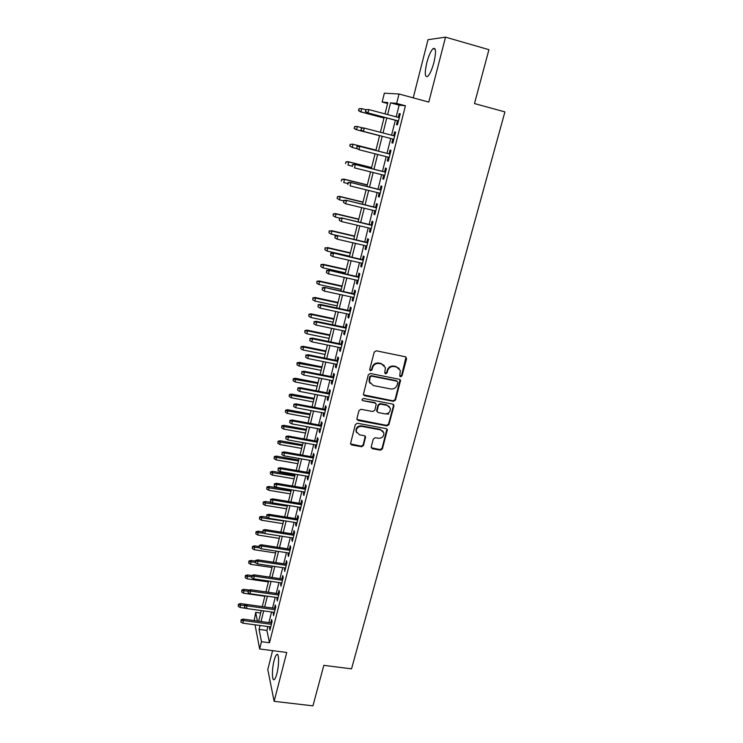 <?xml version="1.0" encoding="UTF-8"?>
<svg xmlns="http://www.w3.org/2000/svg" width="743" height="743" viewBox="0 0 743 743"><rect width="100%" height="100%" fill="white"/><g stroke="black" fill="none" stroke-linecap="round" stroke-linejoin="round"><path stroke-width="1.11" d="M400.561 376.794L401.991 375.893L406.588 358.748L405.418 356.798L376.283 350.798L374.221 352.098L369.717 369.401L370.562 370.766L371.992 369.856L372.577 367.627C373.71 364.544 375.893 363.16 379.134 363.485L381.558 363.977L385.376 367.544L384.781 373.014L385.617 373.794L387.047 372.884L387.632 370.664C388.775 367.59 390.957 366.215 394.161 366.54L396.576 367.033L400.328 370.469L399.743 376.042L400.561 376.794M399.79 376.172L401.591 375.429L406.012 357.067M369.754 370.098L371.639 369.401L372.224 367.172L372.577 367.627M384.828 373.153L386.676 372.429L387.261 370.209L387.632 370.664M276.888 673.613C279.275 664.771 279.071 652.187 276.656 654.592C275.792 655.363 274.938 657.341 274.102 660.536C271.78 669.174 271.901 681.823 274.353 679.492C275.207 678.749 276.062 676.789 276.888 673.613M433.968 62.338C436.271 51.861 435.974 47.301 433.058 48.648C430.782 51.007 428.692 55.716 426.788 62.783C424.494 73.13 424.81 77.671 427.717 76.39C429.946 74.114 432.027 69.433 433.968 62.338M371.221 446.868L372.392 448.716L380.397 450.165L382.394 448.902L387.344 429.733L386.165 428.637L357.383 423.25L355.358 424.532L350.501 443.794L351.727 444.955L361.488 446.729L363.494 445.466L365.593 436.838L364.395 435.704L359.547 434.804L356.296 431.702C356.25 428.144 358.061 426.371 361.748 426.389L380.695 429.918L383.852 432.863C383.992 436.466 382.199 438.277 378.456 438.296L375.317 437.72L373.311 438.992L371.221 446.868M267.889 626.544L266.904 630.463L269.505 642.741L261.49 641.692L259.66 648.983L255.025 624.817M387.586 103.5L382.153 102.051L384.345 93.191L399.01 93.999L428.776 102.079L445.531 37.15L488.931 49.679L474.48 103.565L504.906 111.896L351.532 668.858L323.818 665.347L312.952 705.85L274.13 701.327L286.733 652.465L259.66 648.983M399.01 93.999L396.641 103.416L390.558 102.84L387.623 114.571M269.505 642.741L405.427 105.775L396.641 103.416M393.484 401.341L395.499 400.059L400.551 380.379L399.381 379.301L370.358 373.497L368.314 374.788L363.355 394.561L364.562 395.713L393.484 401.341L393.103 400.839L395.118 399.567L400.04 379.608M393.901 406.012L388.914 424.624L386.899 425.897L358.107 420.482L356.909 418.597L358.999 410.573L361.024 409.291L372.772 411.529L374.797 410.257L376.218 404.155L375.02 403.031L362.77 400.663L361.915 399.845L363.346 398.424L392.741 404.118L393.901 406.012L393.53 405.502L388.543 424.095L388.914 424.624M272.588 650.645L267.786 669.499L274.13 701.327M445.531 37.15L428.014 39.704L413.219 97.853M397.421 120.775L396.446 124.629L397.468 124.815L400.254 113.781L399.214 113.642L398.267 117.403M392.815 139.025L391.858 142.832L392.852 143.093L395.62 132.143L394.607 131.929L393.651 135.728M388.236 157.172L387.298 160.897L388.273 161.222L391.013 150.365L390.029 150.077L389.072 153.875M383.694 175.181L382.784 178.803L383.732 179.212L386.453 168.438L385.487 168.076L384.53 171.856M379.19 193.041L378.298 196.579L379.227 197.053L381.93 186.363L380.983 185.936L380.035 189.697M374.723 210.771L373.85 214.207L374.76 214.755L377.435 204.149L376.515 203.647L375.577 207.39M370.283 228.352L369.438 231.705L370.33 232.318L372.986 221.795L372.085 221.219L371.147 224.943M365.881 245.803L365.064 249.054L365.928 249.732L368.565 239.302L367.683 238.661L366.754 242.367M361.516 263.106L360.717 266.273L361.562 267.025L364.181 256.669L363.327 255.954L362.398 259.641M357.188 280.278L356.417 283.362L357.234 284.17L359.835 273.898L358.99 273.127L358.07 276.786M352.888 297.321L352.136 300.311L352.944 301.184L355.516 290.996L354.699 290.151L353.779 293.801M348.625 314.224L347.891 317.131L348.681 318.069L351.235 307.955L350.436 307.054L349.516 310.685M344.399 331.006L343.684 333.821L344.446 334.824L346.981 324.793L346.21 323.827L345.3 327.44M340.201 347.65L339.505 350.39L340.257 351.448L342.764 341.492L342.012 340.461L341.102 344.055M336.031 364.172L335.362 366.819L336.087 367.952L338.585 358.061L337.842 356.974L336.941 360.55M331.898 380.565L331.248 383.137L331.954 384.317L334.434 374.509L333.709 373.367L332.818 376.924M327.793 396.836L327.161 399.325L327.858 400.57L330.31 390.837L329.613 389.629L328.722 393.168M323.725 412.978L323.112 415.393L323.781 416.693L326.223 407.034L325.536 405.762L324.654 409.291M319.676 428.999L319.091 431.33L319.741 432.695L322.165 423.101L321.505 421.783L320.614 425.293M315.673 444.908L315.097 447.156L315.738 448.577L318.134 439.057L317.493 437.683L316.611 441.175M311.689 460.688L311.141 462.87L311.754 464.338L314.14 454.892L313.509 453.453L312.636 456.936M307.741 476.356L307.203 478.455L307.806 479.978L310.175 470.607L309.562 469.121L308.689 472.576M303.813 491.903L303.302 493.928L303.887 495.507L306.237 486.201L305.642 484.659L304.769 488.105M299.921 507.339L299.429 509.289L299.996 510.924L302.327 501.683L301.751 500.095L300.887 503.522M296.058 522.654L295.584 524.539L296.132 526.22L298.445 517.054L297.887 515.41L297.024 518.818M292.222 537.858L291.767 539.678L292.296 541.406L294.599 532.313L294.052 530.604L293.197 534.003M288.414 552.959L287.978 554.705L288.488 556.479L290.773 547.452L290.244 545.696L289.399 549.077M284.634 567.94L284.718 571.451L286.974 562.479L286.473 560.677L285.618 564.048M280.882 582.818L280.965 586.301L283.213 577.404L282.721 575.556L281.876 578.908M277.158 597.586L277.241 601.05L279.47 592.217L278.996 590.323L278.151 593.657M273.461 612.241L273.545 615.696L275.755 606.92L275.3 604.978L274.455 608.294M405.427 105.775L399.14 105.144L396.195 116.846M395.341 120.227L391.58 135.189M390.744 138.486L387.001 153.346M386.174 156.643L382.478 171.336M381.642 174.661L377.983 189.186M377.138 192.539L373.525 206.898M372.67 210.278L369.104 224.46M368.249 227.869L364.72 241.893M363.847 245.329L360.364 259.177M359.491 262.651L356.046 276.34M355.163 279.832L351.764 293.364M350.872 296.884L347.51 310.249M346.619 313.797L343.285 327.013M342.393 330.589L339.105 343.647M338.195 347.241L334.944 360.151M334.034 363.773L330.821 376.534M329.911 380.175L326.734 392.787M325.805 396.456L322.676 408.919M321.747 412.606L318.645 424.922M317.707 428.637L314.642 440.813M313.704 444.546L310.676 456.583M309.729 460.344L306.729 472.242M305.782 476.012L302.819 487.78M301.862 491.569L298.937 503.197M297.98 507.014L295.082 518.503M294.117 522.338L291.265 533.697M290.29 537.56L287.467 548.78M286.492 552.662L283.696 563.761M282.711 567.652L279.953 578.621M278.969 582.54L276.238 593.378M275.244 597.316L272.551 608.034M271.557 611.981L268.892 622.578M269.793 626.795L269.876 630.231L272.077 621.519L271.622 619.532L270.796 622.838M254.208 620.591L255.685 612.353L257.403 621.027M260.663 613.031L255.685 612.353M260.041 625.495L259.066 629.414L261.49 641.692M386.778 117.97L383.035 132.969M382.208 136.266L378.484 151.173M377.658 154.47L373.98 169.209M373.153 172.543L369.512 187.106M368.677 190.468L365.082 204.854M364.237 208.244L360.68 222.463M359.826 225.881L356.324 239.943M355.46 243.388L351.987 257.273M351.123 260.747L347.696 274.473M346.823 277.975L343.433 291.535M342.551 295.064L339.207 308.475M338.316 312.023L335.009 325.276M334.118 328.852L330.849 341.947M329.948 345.551L326.716 358.488M325.815 362.12L322.62 374.909M321.7 378.558L318.552 391.199M317.632 394.877L314.512 407.368M313.583 411.074L310.5 423.417M309.571 427.141L306.525 439.345M305.596 443.088L302.577 455.153M301.639 458.914L298.658 470.839M297.72 474.628L294.776 486.414M293.819 490.222L290.912 501.869M289.956 505.695L287.086 517.212M286.12 521.057L283.278 532.443M282.312 536.307L279.507 547.563M278.532 551.445L275.755 562.572M274.78 566.472L272.04 577.469M271.056 581.388L268.344 592.255M267.359 596.192L264.675 606.938M263.691 610.895L261.034 621.519M385.004 113.883L387.818 102.58L382.153 102.051M258.638 621.194L261.285 610.56M262.27 606.604L264.945 595.849M265.929 591.911L268.632 581.035M269.616 577.107L272.356 566.11M273.331 562.2L276.099 551.074M277.065 547.182L279.87 535.926M280.835 532.062L283.677 520.667M284.634 516.822L287.504 505.296M288.46 501.469L291.358 489.804M292.305 485.996L295.25 474.201M296.188 470.412L299.16 458.477M300.098 454.716L303.107 442.642M304.045 438.899L307.082 426.686M308.011 422.962L311.094 410.6M312.014 406.895L315.125 394.394M316.044 390.716L319.193 378.066M320.103 374.416L323.289 361.618M324.199 357.987L327.422 345.031M328.322 341.427L331.582 328.322M332.474 324.737L335.78 311.484M336.663 307.927L340.006 294.516M340.888 290.977L344.269 277.408M345.142 273.898L348.56 260.171M349.433 256.688L352.888 242.794M353.752 239.339L357.253 225.278M358.107 221.851L361.646 207.622M362.5 204.232L366.085 189.827M366.921 186.465L370.553 171.893M371.379 168.559L375.057 153.81M375.874 150.504L379.589 135.588M380.416 132.282L384.159 117.273M399.14 105.144L390.558 102.84M266.904 630.463L259.066 629.414M399.214 113.642L400.217 113.911M391.858 142.832L392.852 143.093M394.607 131.929L395.601 132.189M387.298 160.897L388.292 161.147M382.784 178.803L383.778 179.054M378.298 196.579L379.292 196.821M373.85 214.207L374.844 214.448M369.438 231.705L370.423 231.927M365.064 249.054L366.048 249.276M360.717 266.273L361.702 266.496M356.417 283.362L357.392 283.575M352.136 300.311L353.111 300.525M347.891 317.131L348.866 317.335M343.684 333.821L344.65 334.025M339.505 350.39L340.47 350.585M335.362 366.819L336.319 367.014M331.248 383.137L332.205 383.323M327.161 399.325L328.118 399.502M323.112 415.393L324.069 415.569M319.091 431.33L320.038 431.507M315.097 447.156L316.044 447.332M311.141 462.87L312.088 463.028M307.203 478.455L308.15 478.622M303.302 493.928L304.24 494.086M299.429 509.289L300.367 509.447M295.584 524.539L296.522 524.688M291.767 539.678L292.696 539.817M287.978 554.705L288.906 554.845M284.216 569.621L285.145 569.751M280.483 584.425L281.402 584.555M276.777 599.127L277.696 599.257M273.09 613.718L274.009 613.848M269.44 628.216L270.35 628.337M399.13 368.407L396.576 367.033M387.261 370.209C388.403 367.144 390.577 365.77 393.781 366.085L396.195 366.578M384.242 365.472L381.558 363.977M372.224 367.172C373.357 364.089 375.54 362.714 378.772 363.039L381.196 363.531M363.429 394.802L393.103 400.839M397.839 382.543L397.022 381.196L371.556 376.116L370.125 377.017L369.485 381.874L373.348 385.543L390.725 388.97C393.92 389.276 396.084 387.911 397.217 384.865L397.839 382.543M370.107 383.351L369.132 381.4L369.169 378.893L369.782 376.552L371.203 375.652L396.641 380.732M356.937 419.498L386.536 425.358L388.543 424.095M375.791 403.421L374.667 402.52L362.77 400.663M361.934 399.929L362.435 400.161M384.893 413.842C388.691 413.832 390.493 411.975 390.307 408.288L387.159 405.372L380.472 404.081L378.447 405.362L377.035 411.455L378.224 412.569L384.893 413.842M389.481 406.7L387.159 405.372M377.1 411.668L376.692 410.164L378.094 404.861L380.119 403.579L386.787 404.87M393.53 405.502L393.446 404.461M383.128 431.367L380.695 429.918M356.603 432.602L355.981 431.154C355.925 427.596 357.745 425.832 361.423 425.85L380.332 429.38M350.529 443.905L361.163 446.162L363.169 444.899L365.222 436.141M371.24 447.723L380.044 449.599L382.041 448.335L386.927 429.017M358.878 108.701L358.776 110.54L358.878 108.701L361.739 108.627L360.949 111.868L360.336 111.775L383.973 118.016M358.776 110.54L360.949 111.868L383.992 117.951M359.213 108.747L361.739 108.627L365.825 109.713M360.336 111.775L358.442 110.493M365.835 109.648L365.38 111.506L365.835 109.648L368.807 109.583L399.27 117.663M366.197 109.704L368.807 109.583L367.989 112.927L367.339 112.825L398.415 121.044M365.742 111.552L367.989 112.927L398.434 120.97M365.38 111.506L367.339 112.825M355.999 129.598L379.562 135.709L355.999 129.598L354.095 128.344L354.857 126.644L354.095 128.344M354.532 126.57L356.779 126.403L362.955 127.982M354.857 126.644L357.374 126.533L356.594 129.737L354.43 128.428M350.222 144.3L349.795 146.065L350.222 144.3L353.046 144.291L352.266 147.476L357.123 148.711M350.111 146.167L352.266 147.476L349.795 146.065M350.547 144.402L353.046 144.291L375.967 150.16M352.461 144.114L375.977 150.123M345.95 161.89L345.523 163.636L345.95 161.89L348.179 161.686L348.755 161.918L347.984 165.076L352.033 166.088M346.257 162.02L348.755 161.918L371.602 167.658M348.179 161.686L371.63 167.574M341.706 179.342L341.278 181.078L341.706 179.342L343.935 179.119L344.492 179.407L343.73 182.537L347.761 183.53M342.012 179.5L344.492 179.407L367.283 185.026M343.935 179.119L367.311 184.886M361.321 128.112L361.219 130.034L361.321 128.112L363.633 127.935L394.644 135.988M362.825 131.242L393.818 139.285L362.825 131.242L360.875 129.951M361.674 128.186L364.274 128.075L363.457 131.39L361.219 130.034M390.066 154.126L359.148 146.222L390.056 154.163M357.188 146.529L356.733 148.359L357.188 146.529L359.77 146.427L358.962 149.714L389.239 157.423M356.733 148.359L358.962 149.714L356.399 148.247M359.148 146.222L356.844 146.417M385.524 172.107L354.699 164.37L385.506 172.2M352.73 164.723L352.293 166.534L352.73 164.723L355.312 164.621L354.504 167.881L384.688 175.422M354.699 164.37L352.396 164.584M381.029 189.939L350.287 182.369L380.992 190.087M348.318 182.769L347.873 184.561L348.318 182.769L350.882 182.676L350.083 185.908L380.184 193.291M350.287 182.369L347.993 182.602M337.498 196.663L337.081 198.381L337.498 196.663L339.718 196.421L340.266 196.756L339.505 199.867L343.526 200.833M337.796 196.839L340.266 196.756L362.983 202.254M339.718 196.421L363.039 202.068M339.505 199.867L337.368 198.567M376.562 207.631L345.913 200.22L376.506 207.826M343.935 200.666L343.498 202.449L343.935 200.666L346.489 200.582L345.699 203.786L375.707 211.003M345.913 200.22L343.619 200.471M343.498 202.449L345.699 203.786M333.319 213.845L333.189 215.767L333.319 213.845L335.539 213.594L336.068 213.975L335.316 217.058L339.867 218.136M333.607 214.058L336.068 213.975L358.73 219.352M335.539 213.594L358.785 219.12M335.316 217.058L333.189 215.767M372.132 225.175L341.566 217.94L372.067 225.435M339.588 218.423L339.161 220.197L339.588 218.423L342.133 218.34L341.353 221.525L371.268 228.584M341.566 217.94L339.282 218.201M339.161 220.197L341.353 221.525M329.177 230.897L329.038 232.838L329.177 230.897L331.907 231.054L331.155 234.119L337.192 235.522M329.455 231.138L331.907 231.054L354.504 236.32M331.387 230.627L354.569 236.033M331.155 234.119L329.038 232.838M367.739 242.589L337.257 235.512L367.655 242.896M335.279 236.042L334.852 237.797L335.279 236.042L337.805 235.968L337.034 239.125L366.866 246.026M337.257 235.512L334.982 235.791M334.852 237.797L337.034 239.125M325.062 247.818L324.923 249.769L325.062 247.818L327.774 248.004L327.031 251.041L349.554 256.177M325.332 248.078L327.774 248.004L350.306 253.159M327.273 247.53L350.39 252.824M327.031 251.041L324.923 249.769M363.373 259.864L332.985 252.945L363.281 260.226M330.997 253.521L330.57 255.267L330.997 253.521L333.523 253.447L332.753 256.576L362.5 263.328M332.985 252.945L330.709 253.242M330.57 255.267L332.753 256.576M320.976 264.61L320.837 266.579L320.976 264.61L323.186 264.313L323.669 264.833L322.936 267.842L345.402 272.867M321.245 264.898L323.669 264.833L346.145 269.876M323.186 264.313L346.238 269.486M322.936 267.842L320.837 266.579M359.045 277.009L328.75 270.238L358.943 277.418M326.753 270.861L326.335 272.588L326.753 270.861L329.26 270.796L328.499 273.898L358.163 280.501M328.75 270.238L326.474 270.554M326.335 272.588L328.499 273.898M316.927 281.281L316.787 283.25L316.927 281.281L319.128 280.965L319.601 281.523L318.877 284.513L341.269 289.436M317.187 281.588L319.601 281.523L342.012 286.464M319.128 280.965L342.124 286.027M318.877 284.513L316.787 283.25M354.755 294.014L324.542 287.402L354.634 294.479M322.546 288.07L322.128 289.779L322.546 288.07L325.044 287.996L324.282 291.08L353.863 297.534M324.542 287.402L322.267 287.736M322.128 289.779L324.282 291.08M312.905 297.822L312.757 299.81L312.905 297.822L315.106 297.488L315.571 298.092L314.846 301.064L337.183 305.865M313.156 298.157L315.571 298.092L337.916 302.921M315.106 297.488L338.028 302.438M314.846 301.064L312.757 299.81M350.492 310.89L320.363 304.426L320.855 305.076L350.362 311.401M318.366 305.141L317.958 306.84L318.366 305.141L320.855 305.076L320.103 308.131L349.6 314.438M320.363 304.426L318.097 304.779M317.958 306.84L320.103 308.131M308.921 314.233L308.763 316.23L308.921 314.233L311.113 313.89L311.558 314.54L310.843 317.484L333.115 322.183M309.162 314.595L311.558 314.54L333.839 319.258M311.113 313.89L333.978 318.728M310.843 317.484L308.763 316.23M346.266 327.635L316.221 321.32L316.704 322.016L346.127 328.202M314.224 322.072L313.815 323.762L314.224 322.072L316.704 322.016L315.951 325.053L345.365 331.211M316.221 321.32L313.964 321.691M313.815 323.762L315.951 325.053M304.955 330.524L304.797 332.539L304.955 330.524L307.147 330.161L307.583 330.858L306.868 333.783L329.084 338.371M305.197 330.914L307.583 330.858L329.808 335.474M307.147 330.161L329.948 334.898M306.868 333.783L304.797 332.539M342.068 344.26L312.116 338.084L312.58 338.827L341.919 344.863M310.11 338.882L309.701 340.554L310.11 338.882L312.58 338.827L311.837 341.836L341.158 347.854M312.116 338.084L309.859 338.464M309.701 340.554L311.837 341.836M301.026 346.693L300.869 348.718L301.026 346.693L303.209 346.322L303.636 347.055L302.93 349.962L325.081 354.448M301.259 347.102L303.636 347.055L325.796 351.56M303.209 346.322L325.945 350.947M302.93 349.962L300.869 348.718M337.907 360.745L308.039 354.727L308.484 355.507L337.74 361.404M306.032 355.553L305.624 357.216L306.032 355.553L308.484 355.507L307.751 358.498L336.997 364.367M308.039 354.727L305.782 355.117M305.624 357.216L307.751 358.498M297.126 362.742L296.959 364.776L297.126 362.742L299.308 362.352L299.717 363.132L299.011 366.011L321.106 370.395M297.349 363.178L321.821 367.534M299.308 362.352L321.979 366.875M299.011 366.011L296.959 364.776M333.774 377.11L303.989 371.231L304.426 372.057L333.598 377.815M301.983 372.104L301.574 373.748L301.983 372.104L304.426 372.057L303.701 375.02L332.855 380.75M303.989 371.231L301.742 371.639M301.574 373.748L303.701 375.02M293.253 378.679L293.086 380.722L293.253 378.679L295.435 378.271L295.129 381.948L317.159 386.23M293.476 379.134L317.865 383.388M295.435 378.271L318.041 382.691M295.129 381.948L293.086 380.722M329.678 393.353L299.977 387.614L300.395 388.478L329.483 394.096M297.962 388.524L297.562 390.159L297.962 388.524L300.395 388.478L299.67 391.422L328.75 397.022M299.977 387.614L297.729 388.041M297.562 390.159L299.67 391.422M388.626 414.111L386.128 413.907M289.408 394.487L289.241 396.539L289.408 394.487L291.581 394.069L291.275 397.765L313.249 401.954M289.621 394.97L313.945 399.13M291.581 394.069L314.131 398.387M291.275 397.765L289.241 396.539M325.601 409.467L295.983 403.867L296.401 404.777L325.406 410.266M293.977 404.814L293.578 406.44L293.977 404.814L296.401 404.777L295.677 407.703L324.672 413.154M295.983 403.867L293.754 404.303M293.578 406.44L295.677 407.703M285.6 410.182L285.423 412.254L285.6 410.182L287.764 409.755L287.448 413.47L309.357 417.557M285.804 410.684L310.054 414.752M287.764 409.755L310.249 413.972M287.448 413.47L285.423 412.254M321.57 425.47L292.036 419.999L292.426 420.956L321.357 426.306M290.021 420.984L289.621 422.6L290.021 420.984L292.426 420.956L291.72 423.854L320.632 429.175M292.036 419.999L289.798 420.454M289.621 422.6L291.72 423.854M281.811 425.767L281.625 427.838L281.811 425.767L283.975 425.321L283.65 429.055L305.503 433.039M282.006 426.287L306.19 430.262M283.975 425.321L306.395 429.435M283.65 429.055L281.625 427.838M317.558 441.342L288.108 436.011L288.488 437.005L317.335 442.224M286.092 437.033L285.702 438.63L286.092 437.033L288.488 437.005L287.792 439.884L316.62 445.076M288.108 436.011L285.879 436.475M285.702 438.63L287.792 439.884M278.049 441.231L277.863 443.32L278.049 441.231L280.213 440.775L279.879 444.528L301.667 448.419M278.244 441.779L302.355 445.661M280.213 440.775L302.577 444.788M279.879 444.528L277.863 443.32M313.583 457.103L284.216 451.902L284.588 452.933L313.351 458.022M282.191 452.961L281.801 454.549L282.191 452.961L284.588 452.933L283.882 455.793L312.636 460.855M284.216 451.902L281.987 452.385M281.801 454.549L283.882 455.793M274.316 456.583L274.13 458.682L274.316 456.583L276.47 456.118L276.136 459.88L297.869 463.678M274.501 457.149L298.547 460.939M276.47 456.118L298.779 460.038M276.136 459.88L274.13 458.682M309.636 472.743L280.343 467.672L280.705 468.749L309.394 473.709M278.328 468.768L277.938 470.338L278.328 468.768L280.705 468.749L280.009 471.582L308.679 476.514M280.343 467.672L278.123 468.164M277.938 470.338L280.009 471.582M270.61 471.833L270.424 473.932L270.61 471.833L272.765 471.35L272.421 475.13L294.098 478.836M270.796 472.409L294.767 476.114M272.765 471.35L295.008 475.167M272.421 475.13L270.424 473.932M305.717 488.262L276.507 483.321L276.86 484.436L305.457 489.265M274.483 484.455L274.102 486.015L274.483 484.455L276.86 484.436L276.164 487.25L304.76 492.061M276.507 483.321L274.297 483.832M274.102 486.015L276.164 487.25M266.932 486.962L266.737 489.07L266.932 486.962L269.077 486.47L268.734 490.269L290.346 493.881M267.108 487.566L291.015 491.179M269.077 486.47L291.265 490.194M268.734 490.269L266.737 489.07M301.825 503.67L272.7 498.859L273.034 500.011L301.556 504.72M270.675 500.03L270.294 501.581L270.675 500.03L273.034 500.011L272.356 502.807L300.859 507.488M272.7 498.859L270.489 499.389M270.294 501.581L272.356 502.807M263.282 501.989L263.087 504.107L263.282 501.989L265.427 501.479L265.075 505.296L286.622 508.816M263.449 502.612L287.29 506.132M265.427 501.479L271.91 502.547M265.075 505.296L263.087 504.107M297.962 518.967L268.92 514.286L269.245 515.475L297.692 520.054M266.895 515.484L266.514 517.017L266.895 515.484L269.245 515.475L268.567 518.242L296.996 522.803M268.92 514.286L266.718 514.815M266.514 517.017L268.567 518.242M259.66 516.896L259.456 519.032L259.66 516.896L261.796 516.376L261.443 520.211L282.934 523.648M259.818 517.546L283.594 520.982M261.796 516.376L266.783 517.184M261.443 520.211L259.456 519.032M256.056 531.709L255.852 533.845L256.056 531.709L258.192 531.18L257.83 535.025L279.266 538.369M256.214 532.369L264.332 533.288M258.192 531.18L262.651 531.877M257.83 535.025L255.852 533.845M252.481 546.411L252.276 548.557L252.481 546.411L254.617 545.864L254.245 549.736L275.625 552.987M252.629 547.089L259.409 547.786M254.617 545.864L258.954 546.532M254.245 549.736L252.276 548.557M294.126 534.152L265.167 529.592L265.483 530.818L293.847 535.276M263.133 530.818L262.762 532.35L263.133 530.818L265.483 530.818L264.805 533.567L293.16 538.006M265.167 529.592L262.966 530.14M262.762 532.35L264.805 533.567M290.327 549.226L261.443 544.786L261.75 546.049L290.03 550.387M259.409 546.049L259.038 547.563L259.409 546.049L261.75 546.049L261.072 548.78L289.343 553.098M261.443 544.786L259.251 545.343M259.038 547.563L261.072 548.78M286.547 564.188L257.747 559.869L258.035 561.169L286.241 565.386M255.713 561.16L255.341 562.674L255.713 561.16L258.035 561.169L257.375 563.881L285.563 568.079M257.747 559.869L255.555 560.445M255.341 562.674L257.375 563.881M248.933 561.011L248.729 563.166L248.933 561.011L251.06 560.454L250.688 564.336L272.003 567.503M249.081 561.708L255.267 562.302M251.06 560.454L255.397 561.104M250.688 564.336L248.729 563.166M282.795 579.038L254.078 574.841L254.357 576.178L282.489 580.283M252.044 576.169L251.673 577.664L252.044 576.169L254.357 576.178L253.697 578.862L281.811 582.949M254.078 574.841L251.886 575.426M251.673 577.664L253.697 578.862M245.413 575.5L245.199 577.673L245.413 575.5L247.53 574.933L247.15 578.834L268.418 581.918M245.552 576.224L251.561 576.782M247.53 574.933L251.849 575.565M247.15 578.834L245.199 577.673M279.08 593.787L250.428 589.701L250.697 591.075L278.755 595.059M248.394 591.066L248.032 592.543L248.394 591.066L250.697 591.075L250.047 593.741L278.086 597.716M250.428 589.701L248.246 590.304M248.032 592.543L250.047 593.741M241.912 589.896L241.698 592.069L241.912 589.896L244.029 589.32L243.648 593.23L264.852 596.23M242.051 590.639L248.032 591.177M244.029 589.32L249.165 590.053M243.648 593.23L241.698 592.069M275.384 608.424L246.815 604.458L247.075 605.861L275.049 609.743M244.772 605.851L244.419 607.319L244.772 605.851L247.075 605.861L246.425 608.517L274.381 612.371M246.815 604.458L244.633 605.071M244.419 607.319L246.425 608.517M238.438 604.189L238.224 606.372L238.438 604.189L240.556 603.595L240.165 607.523L246.137 608.35M238.568 604.941L244.54 605.48M240.556 603.595L246.787 604.468M240.165 607.523L238.224 606.372M271.715 622.959L243.221 619.105L243.472 620.544L271.371 624.315M241.187 620.526L240.825 621.993L241.187 620.526L243.472 620.544L242.822 623.182L270.712 626.925M243.221 619.105L241.048 619.727M240.825 621.993L242.822 623.182M401.591 375.429L401.991 375.893M364.228 395.22L364.562 395.713M400.161 380.76L400.551 381.233M395.118 399.567L395.499 400.059M371.203 375.652L371.556 376.116M369.782 376.552L370.125 377.017M369.169 378.893L369.512 379.367M386.536 425.358L386.899 425.897M357.782 419.953L358.107 420.482M374.667 402.52L375.02 403.031M380.119 403.579L380.472 404.081M378.094 404.861L378.447 405.362M376.692 410.164L377.045 410.684M361.423 425.85L361.748 426.389M365.24 437.014L365.575 437.562M363.169 444.899L363.494 445.466M361.163 446.162L361.488 446.729M351.411 444.398L351.727 444.955M386.964 429.965L387.335 430.503M382.041 448.335L382.394 448.902M380.044 449.599L380.397 450.165M372.057 448.15L372.392 448.716M276.656 654.592L277.733 654.732M433.058 48.648L435.203 49.261M400.161 379.905L400.551 380.379M369.132 381.4L369.485 381.874M376.682 410.935L377.035 411.455M393.53 404.694L393.911 405.195M355.981 431.154L356.296 431.702M365.259 436.29L365.593 436.838M386.982 429.194L387.344 429.733"/></g></svg>
